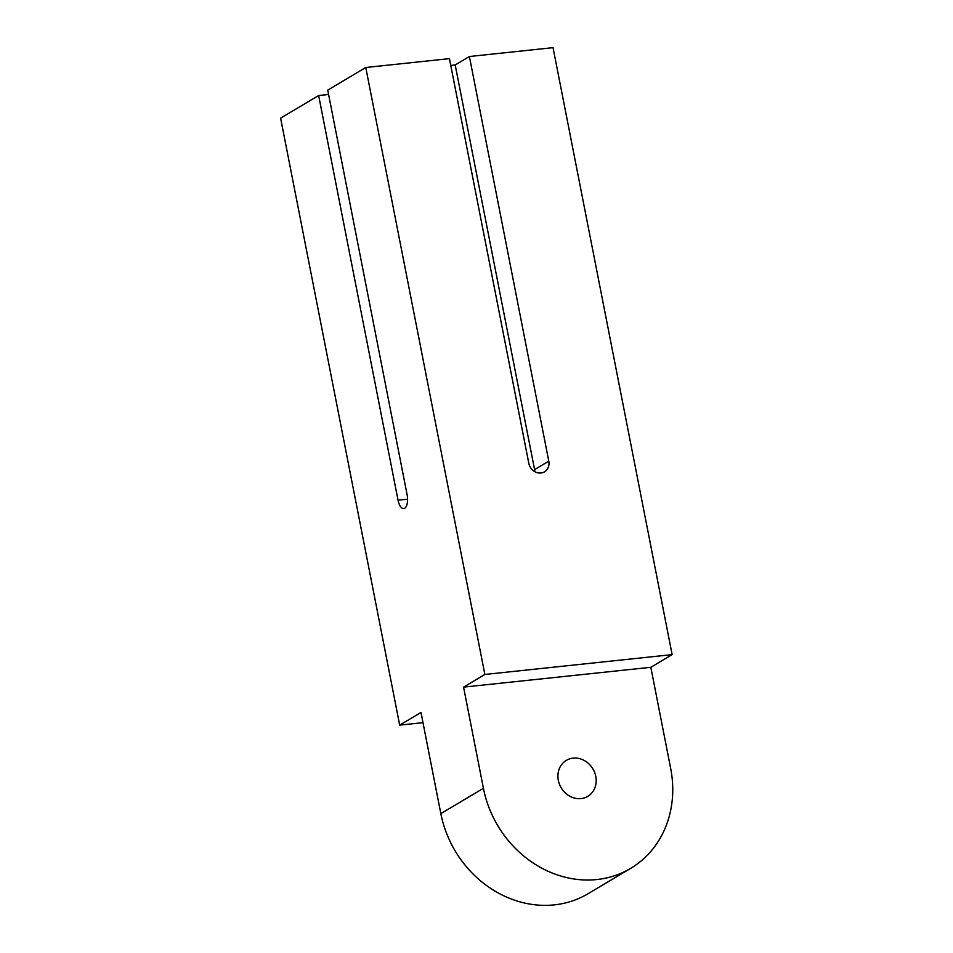 <?xml version="1.0" encoding="UTF-8"?>
<svg xmlns="http://www.w3.org/2000/svg" width="953" height="953" viewBox="0 0 953 953"><rect width="100%" height="100%" fill="white"/><g stroke="black" fill="none" stroke-linecap="round" stroke-linejoin="round"><path stroke-width="1.43" d="M484.863 674.462L672.127 654.616L650.828 667.291L670.674 768.452A104.759 92.298 -120.7 0 1 630.612 868.397A104.759 92.298 -120.7 0 1 483.421 788.298L463.563 687.125L484.863 674.462L365.773 67.496L449.423 58.633L528.808 463.277A11.174 9.84 59.3 0 0 544.508 471.818A11.174 9.84 59.3 0 0 548.785 461.157L534.585 469.603A11.174 9.84 59.3 0 1 534.812 471.664M450.757 65.423L455.2 64.959L534.585 469.603M455.2 64.959L469.4 56.513L548.785 461.157M407.586 499.169L398.044 500.182A11.174 4.896 -96 0 0 403.762 508.58A11.174 4.896 -96 0 0 407.122 494.774L327.737 90.13L365.773 67.496M398.044 500.182L318.647 95.526L328.594 94.478M672.127 654.616L553.038 47.65L469.4 56.513M573.075 758.135A20.954 18.464 -120.7 0 1 594.672 772.549A20.954 18.464 -120.7 0 1 587.763 796.374A20.954 18.464 -120.7 0 1 561.186 787.809A20.954 18.464 -120.7 0 1 566.332 760.363A20.954 18.464 -120.7 0 1 573.075 758.135M463.563 687.125L650.828 667.291M422.989 722.66L399.688 725.126L420.988 712.463L440.834 813.624A104.759 92.298 59.3 0 0 588.025 893.735L630.612 868.397M399.688 725.126L280.611 118.16L318.647 95.526M483.421 788.298L440.834 813.624"/></g></svg>
